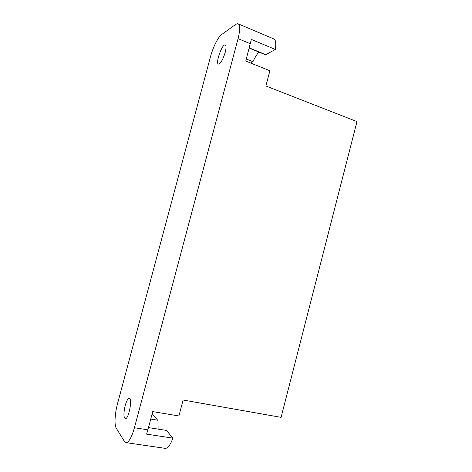 <?xml version="1.0" encoding="UTF-8"?>
<svg xmlns="http://www.w3.org/2000/svg" width="472" height="472" viewBox="0 0 472 472"><rect width="100%" height="100%" fill="white"/><g stroke="black" fill="none" stroke-linecap="round" stroke-linejoin="round"><path stroke-width="0.71" d="M125.18 405.625C126.461 401.106 127.782 398.651 129.145 398.274C132.797 397.412 128.897 418.935 125.399 418.705C123.522 417.632 123.452 413.271 125.18 405.625M134.426 427.744C131.794 436.989 129.086 441.975 126.301 442.689L124.49 441.55L116.23 428.139C114.171 425.03 114.861 413.425 117.54 403.631L210.441 56.9C212.896 47.542 218.076 37.017 221.521 34.645L235.799 24.32L237.617 23.6C240.213 24.231 240.366 29.24 238.071 38.633L134.426 427.744L147.895 429.833L152.733 411.602L178.912 415.968L183.112 400.026L281.082 417.354L356.979 121.587L265.878 85.987L269.89 70.747L245.764 61.059L251.334 39.43L275.323 49.436C276.344 42.71 275.624 39.117 273.158 38.657L238.62 24.025M164.722 448.282L165.53 448.4C168.05 448.058 170.504 444.636 172.894 438.134L146.591 434.128L147.895 429.833M148.485 427.602L166.433 430.411L172.894 438.134M152.143 413.826L157.707 420.222M150.745 419.095L157.949 420.263L158.114 429.107M225.221 52.327C223.079 59.26 220.89 63.177 218.654 64.074C215.037 64.463 221.687 44.462 225.055 44.893C226.3 45.224 226.359 47.701 225.221 52.327M258.945 52.085C256.862 54.374 254.856 57.578 252.927 61.702L250.555 62.982M252.927 61.702L246.307 59.029M275.323 49.436L265.636 54.835L249.21 48.085M265.689 54.646L249.263 47.89M238.071 38.633L250.367 43.725M129.487 398.333L129.145 398.274M165.53 448.4L126.301 442.689M225.516 45.082L225.055 44.893"/></g></svg>
